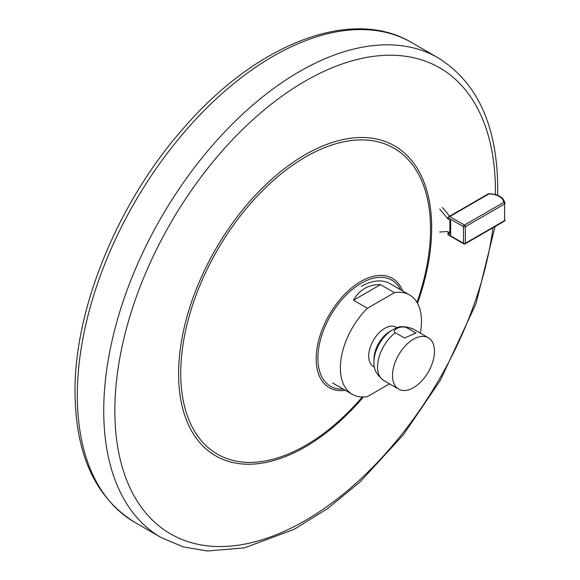 <?xml version="1.0" encoding="UTF-8"?>
<svg xmlns="http://www.w3.org/2000/svg" width="580" height="580" viewBox="0 0 580 580"><rect width="100%" height="100%" fill="white"/><g stroke="black" fill="none" stroke-linecap="round" stroke-linejoin="round"><path stroke-width="0.87" d="M428.315 337.741A29.66 17.125 -60 0 0 416.128 337.872A29.66 17.125 120 0 0 394.654 363.638A29.66 17.125 120 0 0 398.656 389.122A29.66 17.125 120 0 0 410.836 388.984A29.66 17.125 -60 0 0 432.317 363.225A29.66 17.125 -60 0 0 428.315 337.741L413.38 329.121A29.66 17.125 120 0 0 406.826 327.78L415.969 333.05L404.507 337.988L395.364 332.71C393.327 331.513 394.016 329.984 397.423 328.12C401.346 326.685 404.485 326.569 406.826 327.78M420.304 333.116A57.362 33.118 120 0 0 409.596 294.952L389.898 283.584A57.362 33.118 120 0 0 361.217 286.426M409.596 294.952A57.362 33.118 120 0 0 394.436 292.668L380.531 284.642C374.752 284.461 369.474 285.73 364.697 288.427C359.97 291.218 356.236 295.155 353.503 300.244L367.408 308.27A57.362 33.118 120 0 0 352.248 394.306A57.362 33.118 120 0 0 367.415 396.589L389.506 383.837M394.436 292.668L367.408 308.27M380.531 284.642L353.503 300.244M442.467 207.473L449.623 216.202M439.727 209.054L447.883 218.819M439.727 232.022L447.608 231.507L449.877 232.819A1.965 1.138 -0 0 0 450.667 233.095M464.435 243.796A1.312 0.754 -120 0 0 465.095 243.861A1.312 0.754 -120 0 0 465.363 243.259L465.363 226.664L504.607 204.008L504.607 220.596A1.312 0.754 60 0 1 504.339 221.198A1.312 1.312 0 0 0 504.991 220.067L504.991 220.045A1.312 0.754 180 0 1 504.991 220.067A1.312 0.754 180 0 1 504.607 220.596L465.363 243.259A1.312 0.754 180 0 1 463.514 243.259A1.312 0.754 120 0 0 463.783 243.861L448.427 234.994L447.883 234.24L447.883 232.899L450.667 234.508L450.667 220.588L447.883 218.986L447.883 217.645L448.427 216.891L449.739 216.572L464.435 225.062A1.312 0.754 120 0 0 463.507 226.664A1.312 0.754 -0 0 0 465.363 226.664A1.312 0.754 -120 0 0 464.435 225.062L503.679 202.398A1.312 0.754 60 0 1 504.607 204.008A1.312 0.754 -0 0 0 504.991 203.471A1.312 0.754 -0 0 0 504.991 203.45A1.312 1.073 177.5 0 0 503.679 202.398A15.08 8.707 -0 0 0 488.983 193.916L489.005 193.676A1.312 1.312 0 0 0 488.331 193.85A1.312 0.754 60 0 1 488.983 193.916L449.739 216.572M447.883 232.899L448.956 232.283M495.392 194.554A269.098 155.375 120 0 0 495.414 191.008A269.098 155.375 -60 0 0 305.116 81.149A269.098 155.375 -60 0 0 114.854 410.734A269.098 155.375 120 0 0 289.804 528.75A269.098 155.375 120 0 0 492.942 227.78M363.377 396.988A178.959 103.334 120 0 1 178.589 373.94A178.959 103.334 -60 0 1 305.123 154.744A178.959 103.334 -60 0 1 431.679 227.81A178.959 103.334 120 0 1 417.491 303.253M362.319 396.988A176.639 101.993 120 0 1 180.743 373.288A176.639 101.993 -60 0 1 305.631 156.934A176.639 101.993 -60 0 1 430.548 229.049A176.639 101.993 120 0 1 416.962 302.332M345.296 390.297A63.111 36.438 -60 0 1 316.187 358.781A63.111 36.438 -60 0 1 352.937 286.839A63.111 36.438 -60 0 1 402.665 290.95M343.287 389.137A61.255 35.373 -60 0 1 317.905 358.259A61.255 35.373 -60 0 1 352.053 289.652A61.255 35.373 -60 0 1 400.657 289.79M497.611 195.286L497.72 187.797C497.205 125.621 477.311 82.28 438.03 57.79A276.964 159.921 -60 0 0 224.605 132.008A276.964 159.921 -60 0 0 103.733 410.741A276.964 159.921 120 0 0 161.109 537.537L183.215 546.911L207.625 551L244.441 547.861L293.973 529.446L327.49 508.667L360.165 481.813L403.26 434.935L440.438 380.168L476.013 303.623L495.052 226.562M161.109 537.537L134.69 522.283A276.964 159.921 -60 0 1 77.314 395.488A276.964 159.921 -60 0 1 198.186 116.754A276.964 159.921 -60 0 1 411.611 42.543L438.03 57.79M395.364 332.71A29.66 17.125 120 0 0 378.617 358.781A29.66 17.125 120 0 0 383.721 380.502L398.656 389.122M413.38 329.121C405.333 326.069 399.279 325.88 395.226 328.555L392.392 329.984A26.056 15.044 120 0 0 373.97 361.891C373.332 368.75 376.587 374.955 383.721 380.502M392.392 329.984L389.985 331.368A22.656 13.079 120 0 0 373.97 359.114L373.97 361.891M397.017 327.86A22.656 13.079 -60 0 0 386.766 327.316A22.656 13.079 120 0 0 370.062 347.899A22.656 13.079 120 0 0 374.448 366.959M449.877 232.819L449.877 220.132M447.883 234.24L463.514 243.259L463.507 226.664L447.883 217.645M134.69 522.283C95.417 497.792 75.523 454.459 75.008 392.276C74.247 307.436 119.103 199.781 185.614 125.853C257.694 43.384 351.705 6.692 411.611 42.543M332.55 382.938L352.248 394.306M504.991 203.471A1.312 1.312 0 0 0 504.991 203.413C503.752 197.439 498.423 194.191 489.005 193.676M488.331 193.85L448.427 216.891M463.783 243.861A1.312 1.312 0 0 0 465.095 243.861L504.339 221.198"/></g></svg>
